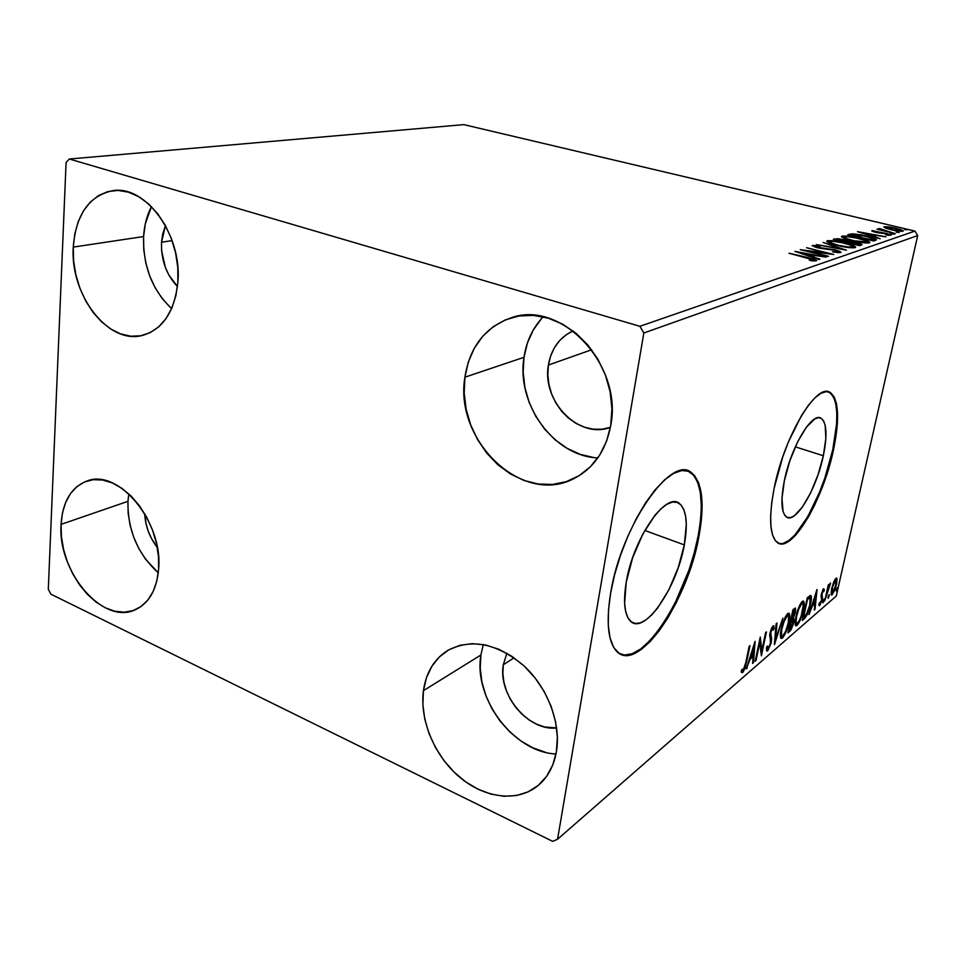 <?xml version="1.0" encoding="UTF-8"?>
<svg xmlns="http://www.w3.org/2000/svg" width="966" height="966" viewBox="0 0 966 966"><rect width="100%" height="100%" fill="white"/><g stroke="black" fill="none" stroke-linecap="round" stroke-linejoin="round"><path stroke-width="1.45" d="M823.334 455.759L795.308 446.835L823.334 455.759L818.045 474.692L810.74 492.636L802.408 507.053L794.233 515.832L790.599 517.607L787.435 517.498L784.899 515.458L783.088 511.557L781.965 498.673L784.344 480.766C790.985 446.835 812.358 411.323 821.185 418.314C826.739 422.903 827.451 435.388 823.334 455.759C816.608 488.893 795.586 524.466 786.372 516.931C781.265 512.487 780.576 500.436 784.344 480.766L789.886 460.673L797.699 441.728L806.489 427.044L814.797 418.906L818.359 417.686L821.342 418.399L823.636 420.995L825.181 425.342L825.845 438.479L823.334 455.759M684.314 544.896L644.781 530.455L684.314 544.896L678.229 567.634L668.919 589.683L657.617 608.012L651.712 614.919L645.892 619.93L640.398 622.841L635.435 623.481L631.209 621.778L627.9 617.757L625.666 611.514L624.604 603.279L626.246 582.124C633.261 538.05 666.552 490.656 679.641 503.697C686.476 510.036 688.034 523.765 684.314 544.896C677.106 587.594 644.31 635.652 630.448 621.138C624.459 614.931 623.058 601.927 626.246 582.124L632.658 557.696L642.801 534.113L654.924 515.301L661.094 508.659L666.999 504.228L672.408 502.115L677.13 502.368L680.982 504.916L683.843 509.625L685.631 516.279L686.307 524.598L684.314 544.896M620.812 654.26L620.8 654.248C644.503 664.367 687.78 595.298 698.128 536.033L698.949 536.335C687.937 600.671 638.248 674.22 616.827 651.482C608.037 642.088 605.972 622.611 610.633 593.064L608.471 610.367L608.29 625.557L610.053 638.031L613.639 647.329L618.856 653.149L625.425 655.395L633.056 654.067L641.424 649.345L650.215 641.509L659.102 630.919L667.784 618.011L675.958 603.255L683.385 587.171L689.821 570.29L695.073 553.156L698.949 536.335L701.328 520.372L702.113 505.798L701.231 493.143L698.672 482.891L694.494 475.477L688.794 471.275L681.73 470.539L673.556 473.412L664.536 479.921L655.057 489.871L645.505 502.96L636.28 518.67L627.828 536.335L620.522 555.196L614.702 574.396L610.633 593.064C621.186 525.54 672.046 453.537 691.668 472.845C702.403 482.541 704.83 503.697 698.949 536.335L698.128 536.033C703.997 503.407 701.558 482.251 690.811 472.555L687.804 470.937L693.636 475.187L697.826 482.602L700.386 492.853L701.28 505.508M783.474 543.242L789.041 540.332L795.09 534.753L807.745 516.713L819.651 491.935L824.819 478.073L832.764 449.721C839.152 418.471 838.041 399.32 829.432 392.268L833.525 396.869L835.771 403.643L836.81 412.711L836.628 423.7L832.764 449.721L833.477 449.939L832.764 449.721C823.008 496.959 793.907 548.869 778.741 543.351L778.741 543.351M774.201 488.011C784.247 436.125 816.898 382.077 830.18 392.498C838.778 399.538 839.877 418.689 833.477 449.939L837.353 423.917L837.534 412.929L836.508 403.86L834.262 397.098L830.869 392.933L826.413 391.592L821.04 393.234L814.942 397.847L808.361 405.334L801.563 415.428L788.461 441.812L782.738 456.978L774.201 488.011L771.749 502.513L770.651 515.506L770.928 526.446L772.534 534.947L775.396 540.706L779.345 543.568L784.199 543.496L789.765 540.586L795.815 535.007L808.445 516.955L814.604 505.206L825.532 478.303L833.477 449.939C823.225 499.977 791.395 554.17 777.232 542.494C769.624 535.78 768.61 517.619 774.201 488.011M128.792 493.843L127.947 501.33L61.063 524.381C62.585 501.547 71.279 487.069 87.157 480.959C118.601 468.244 163.351 522.292 158.617 569.143L156.818 581.049L153.159 591.494L147.798 600.103L140.988 606.563L133.006 610.633L124.191 612.202L114.857 611.249L105.391 607.843L96.129 602.132L87.411 594.38L79.538 584.853L72.788 573.913L67.403 561.958L63.575 549.425L61.426 536.746L61.063 524.381L62.488 512.765L65.688 502.344L70.542 493.505L76.918 486.598L84.573 481.925L93.243 479.679L102.601 480.005L112.285 482.915L121.921 488.337L131.122 496.065L139.478 505.822L146.675 517.208L152.374 529.766L156.371 542.977L158.472 556.283L158.617 569.143C156.721 589.84 148.933 603.388 135.276 609.775C102.976 625.425 57.429 571.703 61.063 524.381L127.947 501.33L128.152 513.163L130.108 525.287L133.719 537.241L138.887 548.616L145.407 559L158.291 572.814C137.679 554.025 127.572 530.189 127.947 501.33L128.792 493.843M543.17 316.812C532.821 327.752 526.434 341.24 524.007 357.299L464.912 377.199C469.802 346.613 485.391 326.762 511.666 317.633C561.355 299.81 623.155 365.22 610.705 425.62L606.551 441.245L599.669 455.143L590.371 466.771L579.081 475.707L566.269 481.66L552.443 484.449L538.171 484.014L523.97 480.452L510.374 473.932L497.828 464.731L486.804 453.199L477.651 439.772L470.684 424.931L466.143 409.186L464.187 393.09L464.912 377.199L468.305 362.081L474.27 348.291L482.638 336.349L493.143 326.737L505.411 319.843L519.02 315.979L533.449 315.375L548.145 318.116L562.514 324.117L575.965 333.21L587.92 345.055L597.869 359.159L605.38 374.953L610.138 391.761L611.925 408.896L610.705 425.62C605.887 450.748 593.631 468.389 573.949 478.544C522.111 506.22 454.008 440.387 464.912 377.199L524.007 357.299L523.161 372.321L524.9 387.523L529.139 402.363L535.744 416.334L544.462 428.94L555.003 439.723L567.018 448.296L580.083 454.322L593.74 457.534M483.302 644.551L480.899 654.996L423.434 690.666C426.066 672.396 434.217 658.957 447.91 650.347C471.553 638.224 496.814 643.296 523.669 665.574C547.613 687.478 561.21 723.244 556.416 751.693L552.769 764.915L546.635 776.302L538.291 785.382L528.112 791.866L516.508 795.525L503.962 796.274L490.97 794.124L478.013 789.222L465.564 781.772L454.068 772.088L443.913 760.532L435.473 747.527L429.013 733.532L424.762 719.054L422.879 704.6L423.434 690.666L426.441 677.77L431.802 666.371L439.361 656.916L448.864 649.792L459.997 645.3L472.35 643.646L485.475 644.962L498.842 649.249L511.944 656.373L524.212 666.081L535.14 677.999L544.269 691.644L551.188 706.472L555.619 721.856L557.382 737.143L556.416 751.693C553.784 766.485 547.444 777.956 537.398 786.119C516.689 802.589 483.93 798.037 459.128 776.724C434.265 755.436 419.582 719.96 423.434 690.666L480.899 654.996L480.223 668.267L481.913 681.996L485.898 695.713L492.044 708.911L500.11 721.155L509.855 731.974L520.915 740.994L532.918 747.865L545.428 752.297M171.634 308.577C152.254 290.162 142.908 266.145 143.584 236.549L145.286 223.895L151.433 206.615C146.892 215.418 144.272 225.392 143.584 236.549L73.259 247.103C75.916 214.44 89.15 195.615 112.937 190.64C145.854 185.013 182.26 235.293 177.901 281.867L175.909 295.56L171.924 307.913L166.128 318.466L158.774 326.798L150.177 332.642L140.686 335.806L130.676 336.204L120.521 333.862L110.607 328.923L101.285 321.581L92.869 312.127L85.684 300.909L79.949 288.339L75.879 274.863L73.621 260.953L73.259 247.103L74.817 233.82L78.27 221.576L83.499 210.842L90.345 202.039L98.58 195.518L107.89 191.582L117.949 190.423L128.345 192.125L138.693 196.666L148.559 203.886L157.53 213.534L165.222 225.211L171.32 238.457L175.571 252.718L177.792 267.389L177.901 281.867C174.689 311.752 162.759 329.635 142.099 335.516C107.999 344.56 69.999 294.739 73.259 247.103L143.584 236.549L143.765 249.735L145.806 262.957L149.633 275.769L155.115 287.711L162.046 298.349L170.197 307.297M161.527 242.249L165.452 225.621L162.662 234.146L161.527 242.249L172.105 240.594L161.527 242.249C160.972 259.926 166.285 274.694 177.466 286.54L168.893 275.081L165.367 267.425L161.612 250.701L161.527 242.249M503.31 664.753L506.872 653.258L503.31 664.753L514.057 657.822L503.31 664.753C497.719 694.554 528.474 731.528 556.645 727.941L544.715 727L536.71 724.234L529.006 719.899L521.894 714.164L515.615 707.233L510.41 699.384L506.462 690.895L503.902 682.081L502.839 673.266L503.31 664.753M548.41 365.051C551.236 348.714 559.459 337.339 573.055 330.915L566.366 334.634L559.797 340.382L554.496 347.567L550.656 355.899L548.41 365.051L591.651 349.752L548.41 365.051C541.576 401.288 578.948 439.615 610.403 427.346L601.939 429.23L593.172 429.17L584.442 427.201L576.05 423.422L568.31 417.976L561.512 411.081L555.885 402.991L551.634 394.007L548.917 384.456L547.819 374.687L548.41 365.051M69.335 159.016L463.849 124.638L914.947 231.079L639.89 326.303L69.335 159.016L66.086 162.469L48.3 589.236L50.908 594.187L552.685 841.362L557.563 839.249L643.839 333.004L917.7 235.547L836.29 595.998L557.563 839.249L643.839 333.004L639.89 326.303L69.335 159.016L66.086 162.469L48.3 589.236L50.908 594.187L552.685 841.362L557.563 839.249L836.29 595.998L917.7 235.547L914.947 231.079L463.849 124.638L69.335 159.016M885.339 228.048L894.54 230.512L902.642 231.309L903.113 230.669L900.348 229.449L890.616 227.155L883.781 226.974L891.171 229.787L903.295 230.922L895.917 228.218L888.853 226.901L884.107 226.756L885.339 228.048M895.301 233.639L879.543 228.58L878.299 228.785L880.255 229.679L876.899 229.256L895.301 233.639L879.543 228.58L878.275 228.713L880.255 229.679L876.899 229.256L895.301 233.639M871.875 230.693L876.923 232.601L886.897 233.929L888.672 234.714L885.677 234.629L887.017 235.173L891.123 235.173L872.527 230.62L871.803 231.031L875.413 232.263L886.39 233.796L888.672 234.69L885.677 234.629L887.017 235.173L891.123 235.124L886.957 233.555L871.875 230.693M875.764 240.256L876.428 239.411L873.783 238.107L861.515 234.919L852.362 233.772L847.774 234.714L873.638 240.981L876.548 239.64C875.305 238.481 872.008 237.286 866.659 236.054L852.362 233.772L847.774 234.714L873.638 240.981L875.764 240.256M859.68 245.714L861.696 244.338L855.816 242.345L838.186 238.699L833.332 239.254L859.68 245.714L861.998 244.7L856.347 242.478L848.112 241.331L843.463 239.677L833.332 239.254L859.68 245.714M846.47 250.194L823.129 242.478L840.022 248.552L816.355 244.603L846.47 250.194L823.129 242.478L840.022 248.552L816.355 244.603L846.47 250.194M828.502 256.28L808.095 251.148L833.755 254.493L806.562 247.694L825.99 253.02L800.295 249.663L827.693 256.558L808.095 251.148L833.755 254.493L806.562 247.694L825.99 253.02L800.295 249.663L828.502 256.28M807.395 257.898L813.203 259.625L809.242 260.035L810.969 260.723L816.294 260.844L814.495 259.323L788.993 253.225L813.577 259.951L809.242 260.035L810.969 260.723L816.668 260.494L808.53 257.68L788.993 253.225L807.395 257.898M794.909 251.365L818.987 259.504L819.905 259.19L812.116 256.558L815.183 255.555L826.051 257.113L794.909 251.365L818.987 259.504L819.905 259.19L812.116 256.558L815.183 255.555L826.051 257.113L794.909 251.365M840.746 252.537L839.865 251.377L834.926 249.832L816.91 247.175L815.062 246.185L820.001 246.547L818.987 245.944L812.14 245.654L819.023 248.105L835.204 250.363L838.029 251.8L832.487 251.836L838.391 252.645L841.072 252.223L835.566 249.989L817.502 247.332L814.978 246.306L820.001 246.547L818.987 245.944L812.43 245.461L816.801 247.61L834.733 250.242L837.896 251.86L832.487 251.836L840.746 252.537M837.425 245.485L849.923 247.719L855.683 247.272L853.135 245.485L847.254 243.565L832.487 240.739L827.765 240.679L826.932 241.693L837.425 245.485C844.984 247.368 850.901 248.093 855.152 247.646L855.683 247.139C854.475 245.787 850.889 244.386 844.936 242.961C837.401 241.089 831.509 240.365 827.222 240.8L826.691 241.307C827.85 242.647 831.424 244.036 837.425 245.485M852.024 240.715L864.256 242.889L869.823 242.466L861.479 238.88L847.013 236.139L842.424 236.066L841.676 237.044L852.024 240.715C859.462 242.538 865.234 243.251 869.34 242.828L869.835 242.357C868.639 241.053 865.101 239.701 859.197 238.3C851.807 236.477 846.047 235.776 841.905 236.187L841.41 236.658C842.545 237.938 846.083 239.29 852.024 240.715M857.47 231.659L880.147 238.771L873.578 236.223L876.102 235.39L885.967 236.803L857.47 231.659L880.147 238.771L873.578 236.223L876.102 235.39L885.967 236.803L857.47 231.659M891.425 233.917L894.118 234.11L890.302 233.192L894.166 234.17L891.425 233.917M896.46 232.226L899.165 232.48L896.013 231.574L899.165 232.468L896.46 232.226M904.478 229.522L907.159 229.763L904.478 229.522M833.561 582.413L831.352 590.045L831.472 595.032L834.709 590.383L836.81 583.029L836.822 578.091L835.675 578.501L833.851 581.713L831.641 588.644L831.412 594.996L832.245 594.766L836.508 584.49L836.749 578.03L833.561 582.413M824.686 601.069L830.446 583.029L828.43 586.748L828.961 584.37L828.285 584.949L824.686 601.069L830.591 583.21L828.43 586.748L828.961 584.37L828.285 584.949L824.686 601.069M823.612 588.668L821.342 594.054L821.619 599.922L820.52 603.11L819.856 603.75L819.542 602.76L818.818 604.607L819.349 605.779L822.151 600.055L821.933 594.114L822.875 591.083L823.455 590.564L823.708 591.59L824.421 589.852L823.612 588.668L821.342 594.054L821.535 600.321L818.818 604.607L819.748 605.573L822.247 599.644L822.054 593.378L824.421 589.852L823.612 588.668M804.485 618.554L807.165 614.75L809.725 607.529L811.331 599.463L810.752 595.442L807.274 597.688L802.287 620.45L804.485 618.554L802.734 618.397L804.485 618.554C807.153 615.571 809.158 610.874 810.474 604.475C811.537 600.019 811.682 597.036 810.897 595.527L807.274 597.688L802.287 620.45L804.485 618.554M787.918 632.875L790.973 629.82L792.965 625.123L794.004 620.027L793.352 618.083L795.549 611.297L795.38 608.049L792.941 609.691L787.918 632.875L789.886 631.172L793.617 622.659L793.352 618.083L795.332 612.384L795.441 608.085L792.941 609.691L787.918 632.875M774.382 644.588L782.822 618.168L775.662 638.864L776.99 623.058L776.121 623.77L774.515 644.479L782.822 618.168L775.662 638.864L776.99 623.058L776.121 623.77L774.382 644.588M756.028 660.466L759.795 642.559L761.389 655.829L766.449 631.873L765.627 632.561L761.848 650.468L760.266 637.053L755.195 661.179L756.028 660.466L755.4 660.213L756.028 660.466L759.795 642.559L761.389 655.829L766.449 631.873L765.627 632.561L761.848 650.468L760.266 637.053L755.195 661.179L756.028 660.466M745.764 662.664L743.929 669.027L742.987 670.126L742.045 669.221L741.212 671.479L741.731 672.626L742.914 672.312L745.221 667.76L750.002 645.65L749.145 646.363L745.764 662.664L743.265 669.969L742.045 669.221L741.212 671.479L741.755 672.638L742.745 672.457L746.561 662.169L750.002 645.65L749.145 646.363L745.764 662.664M754.965 641.496L746.344 668.834L750.027 659.295L753.118 656.651L752.611 663.413L753.528 662.628L755.098 641.376L746.344 668.834L750.027 659.295L753.118 656.651L752.611 663.413L753.528 662.628L754.965 641.496M767.68 650.879L771.122 643.151L771.629 638.816L770.675 633.02L772.269 628.564L772.933 628.202L773.259 630.182L774.201 628.202L773.645 625.654L771.665 627.924L769.902 633.467L770.687 641.134L770.059 644.745L768.139 648.5L767.342 645.964L766.424 647.727L766.702 650.891L767.68 650.879L766.533 650.42L767.68 650.879L771.242 642.583L770.82 632.211L772.522 628.311L773.259 630.182L774.201 628.202L773.754 625.702L769.999 632.996L770.457 643.235L768.139 648.5L767.342 645.964L766.424 647.727L766.847 651.072L767.68 650.879M781.18 629.264L780.371 634.976L780.999 638.393L782.919 637.632L785.382 633.467L789.307 620.534L789.729 615.33L788.92 613.181L787.205 614.062L785.141 617.383L781.18 629.264C780.154 633.925 780.105 636.992 781.047 638.441L782.448 638.091C785.37 634.336 787.519 629.168 788.908 622.599C789.971 617.878 790.019 614.762 789.065 613.265L787.676 613.603C784.73 617.395 782.569 622.611 781.18 629.264M795.912 616.719L795.103 622.333L795.658 625.727L797.481 625.014L799.86 620.969L803.724 608.302L804.171 603.17L803.422 601.021L801.792 601.866L799.788 605.09L795.912 616.719C794.885 621.343 794.825 624.374 795.73 625.799L797.035 625.461C799.848 621.826 801.949 616.779 803.326 610.331C804.388 605.646 804.461 602.567 803.543 601.094L802.239 601.42C799.413 605.09 797.3 610.186 795.912 616.719M816.934 589.598L809.013 614.63L812.321 605.948L814.906 603.738L814.253 610.089L815.014 609.437L817.055 589.489L809.013 614.63L812.321 605.948L814.906 603.738L814.253 610.089L815.014 609.437L816.934 589.598M822.875 601.383L822.827 602.772L823.31 602.349L824.058 599.017L822.875 601.383L823.032 602.736L824.046 599.005L822.875 601.383M828.079 596.891L828.031 598.268L828.514 597.857L829.251 594.549L828.079 596.891L828.224 598.232L829.239 594.537L828.079 596.891M836.387 589.719L836.327 591.083L836.81 590.673L837.546 587.413L836.387 589.719L836.532 591.047L837.522 587.388L836.387 589.719M157.277 547.408C149.609 537.47 145.407 526.241 144.695 513.707L146.095 524.007L148.414 531.674L151.734 538.98L157.277 547.408M480.899 654.996C473.316 698.164 513.55 752.188 555.993 753.999M541.491 318.611L533.304 329.937L527.424 343.002L524.007 357.299C516.098 403.957 553.76 456.242 597.809 457.92M624.579 655.045L632.211 653.716L640.591 649.007L649.381 641.17L658.281 630.593L666.963 617.685L675.137 602.941L689.012 569.988L694.252 552.854L698.128 536.033M745.921 661.915L746.561 662.169L745.921 661.915M742.637 670.054L741.333 671.877L742.637 670.054M741.345 671.889L742.745 672.457L741.345 671.889M741.852 669.74L742.769 670.114L741.852 669.74M752.635 655.02L752.526 656.421L752.635 655.02M752.695 662.302L753.528 662.628L752.695 662.302M751.693 656.083L753.118 656.651L751.693 656.083L749.87 657.641L751.693 656.083M746.67 667.796L747.273 668.037L746.67 667.796M753.794 647.329L753.275 654.477L750.908 656.494L750.316 656.252L750.908 656.494L753.794 647.329L753.202 647.087L753.275 654.477L750.908 656.494L753.794 647.329M759.481 640.784L759.662 642.511L759.481 640.784M760.568 649.961L761.848 650.468L760.568 649.961M761.063 650.154L760.749 651.652L761.063 650.154M759.167 642.305L759.795 642.559L759.167 642.305M766.412 648.114L767.656 648.597M772.715 626.197L772.8 627.659L774.201 628.202L772.607 628.081L772.715 626.197M771.641 627.972L772.522 628.311L771.641 627.972M769.733 634.529L770.651 634.879L769.733 634.529M770.059 636.968L769.636 635.58L771.146 636.413L769.745 635.87L770.168 637.584M770.614 642.342L771.242 642.583L770.614 642.342M767.559 648.56L766.485 650.154L767.559 648.56M774.889 638.562L775.662 638.864L774.889 638.562M788.075 613.325L788.377 615.922L788.075 613.325M788.328 622.382L788.908 622.599L788.147 623.239C787.036 628.552 785.298 632.718 782.943 635.737L781.844 636.002C781.083 634.819 781.12 632.356 781.965 628.6L781.385 628.371L781.965 628.6C783.076 623.251 784.815 619.049 787.193 615.982L788.244 615.765C789.041 616.924 789.005 619.411 788.147 623.239L785.624 631.305L782.943 635.737L781.482 635.314L781.784 629.434L784.078 621.476L787.193 615.982L786.119 615.584L788.594 616.32L788.316 622.406M782.315 636.099L781.083 637.56L782.448 638.091L780.673 637.862L782.315 636.099M787.918 615.644L786.469 615.125M794.366 608.495L794.245 610.403L794.366 608.495M792.675 617.829L790.997 618.675L791.565 618.892L793.955 610.79L792.796 610.355L794.656 610.548L794.571 613.06L791.565 618.892L792.603 611.236L794.475 610.5L794.475 613.482L792.688 617.817L793.617 618.204M792.494 618.035L792.591 620.16L792.494 618.035M789.331 629.735L788.534 630.653L789.886 631.172L788.377 630.786L789.331 629.735M792.688 620.196L792.362 625.123L789.186 629.856L791.432 620.933L790.574 620.619L792.688 620.196L791.214 619.677L792.845 620.257L792.857 623.299L789.186 629.856L790.478 621.053L792.579 620.184L791.082 619.701M794.523 610.5L793.11 609.993M802.649 601.468L802.818 602.651M796.902 623.493L795.694 624.954L797.035 625.461L795.356 625.195L796.902 623.493L796.008 621.754L796.66 616.079C797.771 610.838 799.474 606.72 801.756 603.75L802.734 603.557C803.507 604.68 803.458 607.143 802.589 610.947C801.49 616.151 799.8 620.22 797.53 623.142L796.515 623.396C795.779 622.249 795.827 619.81 796.66 616.079L798.749 609.099L801.768 603.75L800.717 603.376L802.625 603.496L803.277 605.223L801.152 616.127L799.051 621.053L796.902 623.493M802.432 603.436L801.031 602.941M809.894 595.624L810.063 597.99L809.894 595.624M808.639 597.447L810.088 598.002L809.762 605.078L806.356 614.581L803.519 617.491L807.491 599.415L809.894 597.918L807.19 598.063L808.349 597.423M807.491 599.415L807.962 599.017L807.057 598.691L810.22 598.147L809.762 605.078L807.31 612.83L803.519 617.491L807.491 599.415M814.374 602.337L814.253 603.496L814.374 602.337M814.35 609.184L815.014 609.437L814.35 609.184M813.577 603.255L814.906 603.738L813.577 603.255L812.261 604.378L813.577 603.255M815.787 594.984L815.111 601.697L813.13 603.388L815.292 594.802L815.111 601.697L813.13 603.388L815.787 594.984M823.092 589.284L824.421 589.852L823.104 589.381L822.718 590.311L823.092 589.284M822.525 590.383L823.213 590.624L822.525 590.383M821.257 594.488L821.897 594.718L821.257 594.488M821.1 595.394L822.211 595.805L821.1 595.394M821.064 595.66L821.257 596.855L822.573 597.338L821.257 596.855L821.209 597.58L821.064 595.66M819.434 603.593L818.818 604.656L819.434 603.593M818.89 605.259L819.748 605.573L818.89 605.259M823.249 600.128L824.01 600.405L823.249 600.128M828.454 595.66L829.202 595.925L828.454 595.66M835.795 578.38L837.148 579.359L835.844 578.9L835.844 579.998L835.795 578.38M832.004 592.919L831.074 594.175L832.004 592.919M831.098 594.344L832.245 594.766L831.098 594.344M835.518 580.204L835.844 585.058L832.68 592.81L831.811 587.908L835.518 580.204L834.721 579.914L836.302 580.663L835.276 587.256L832.294 593.015L832.571 587.002L835.518 580.204M836.749 588.511L837.486 588.777L836.749 588.511M813.42 260.748L814.157 260.977L813.42 260.748M812.321 260.856L812.454 260.204L812.321 260.856M813.251 260.929L813.42 260.108L813.251 260.929M811.754 256.147L812.792 256.34L811.754 256.147M811.017 256.811L811.995 254.952L811.017 256.811M801.575 253.007L811.995 254.952L809.52 256.304L801.575 253.007L811.995 254.952L809.641 255.724L801.575 253.007M837.751 252.597L837.896 251.86L837.751 252.597M837.969 252.368L838.79 252.669L837.969 252.368M827.029 241.778L827.222 240.8L827.029 241.778M827.657 242.212L829.492 242.128L827.657 242.212M852.712 247.018L854.379 247.815L852.712 247.018M829.963 241.452C833.453 241.138 838.186 241.717 844.175 243.203C849.017 244.362 851.891 245.485 852.809 246.559L852.386 246.982C848.945 247.32 844.212 246.741 838.186 245.231L838.186 245.231C833.32 244.06 830.434 242.937 829.54 241.862L833.32 241.355L842.219 242.756L850.817 245.243L852.676 246.849L848.16 247.018L838.186 245.231L830.881 242.889L829.963 241.452M834.588 239.568L834.745 238.819L834.588 239.568M845.938 242.019L847.605 242.756L845.938 242.019M847.894 242.381L848.112 241.331L847.894 242.381M858.967 244.857L860.501 245.436L858.967 244.857M836.773 239.677L842.763 239.93L846.107 241.222L845.431 242.225L845.564 241.609L836.689 240.075L838.995 239.29L843.789 240.208L846.083 241.15L845.178 241.729L836.773 239.677M847.87 242.394L855.61 242.72L859.124 244.108L858.351 245.388L858.533 244.519L857.603 245.207L847.87 242.394L853.232 242.225L859.124 244.132L857.687 244.796L847.87 242.394M841.724 237.081L841.905 236.187L841.724 237.081M842.424 237.551L844.139 237.491L842.424 237.551M866.913 242.273L868.482 242.997L866.913 242.273M844.598 236.827C847.967 236.513 852.592 237.093 858.472 238.53C863.266 239.665 866.116 240.763 867.009 241.802L866.623 242.188C863.302 242.502 858.677 241.935 852.749 240.474L852.749 240.474C847.943 239.326 845.093 238.228 844.212 237.189L847.846 236.73L856.564 238.095L865.017 240.51L866.888 242.055L853.702 240.703L846.216 238.481L844.598 236.827M849.042 235.016L849.199 234.255L849.042 235.016M852.145 234.81L852.362 233.772L852.145 234.81L865.947 236.284L873.65 239.049L872.25 240.643L872.431 239.846L851.046 235.511L856.914 234.617L869.569 237.238L873.65 239.049L871.586 240.486L852.157 234.81M873.542 239.64L875.341 240.401L873.542 239.64M873.167 240.872L873.638 239.206M872.938 235.982L873.819 236.139L872.938 235.982M872.648 236.416L873.179 234.847L872.648 236.416M863.652 233.108L873.179 234.847L871.139 235.946L863.652 233.108L873.179 234.847L871.235 235.487L863.652 233.108M879.374 229.353L879.543 228.58L879.374 229.353M880.509 229.304L880.34 230.077M886.329 227.288L895.289 228.435L900.928 230.5L900.566 231.345L900.71 230.693L891.763 229.92L886.112 227.493L887.863 227.215L896.472 228.725L900.928 230.524L893.079 229.86L886.329 227.288M639.89 326.303L914.947 231.079L917.7 235.547L643.839 333.004L639.89 326.303M819.12 417.674L821.185 418.314M690.811 472.555L691.668 472.845M829.432 392.268L830.18 392.498M742.576 669.981L741.864 669.692M772.824 628.166L771.749 627.755M781.844 636.002L780.468 635.471M796.515 623.396L795.163 622.889M823.382 590.552L822.585 590.262M835.904 580.023L834.865 579.648M832.1 592.955L831.038 592.569M813.565 260.023L813.372 260.941M838.102 251.74L837.92 252.609M814.978 246.306L814.821 247.067M852.773 246.753L852.531 247.888M829.54 241.862L829.311 242.997M846.095 241.319L845.878 242.333M859.112 244.169L858.822 245.509M866.973 241.971L866.743 243.058M844.212 237.189L843.982 238.276M888.672 234.726L888.527 235.354M880.461 229.232L880.28 230.065M900.916 230.572L900.735 231.357M886.112 227.493L885.943 228.278"/></g></svg>
